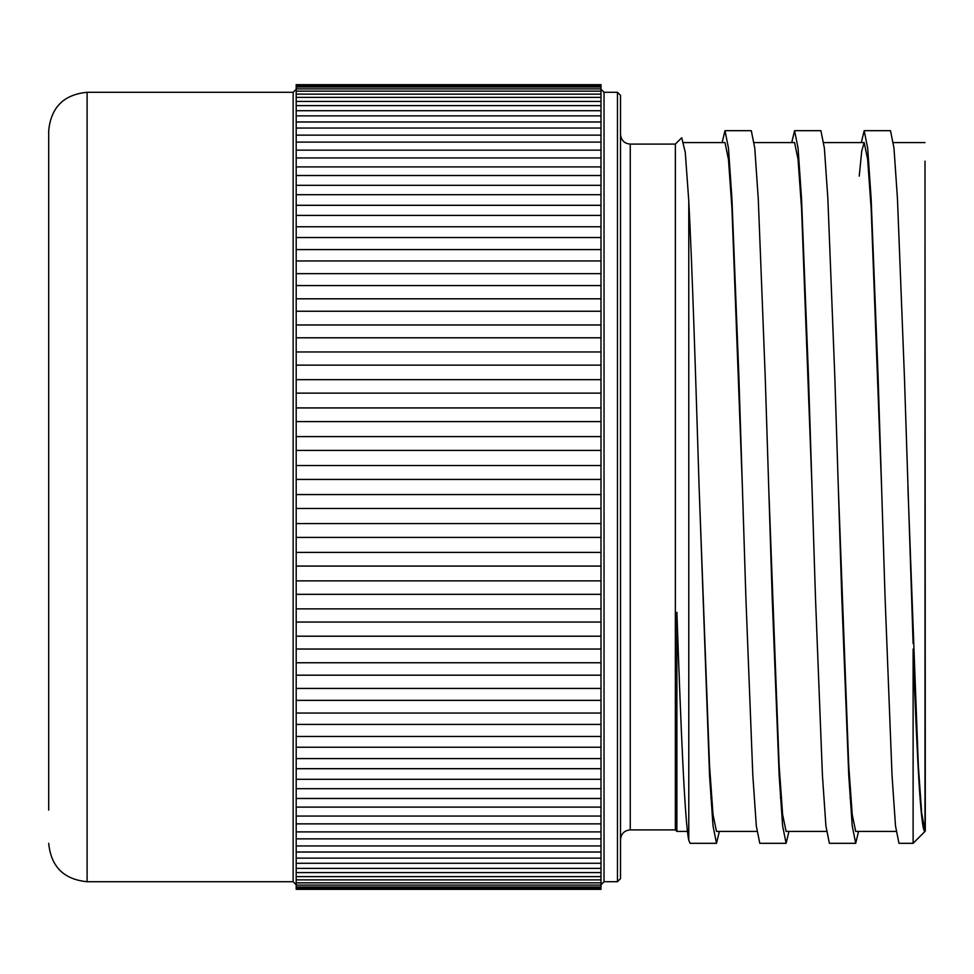 <?xml version="1.0" encoding="UTF-8"?>
<svg xmlns="http://www.w3.org/2000/svg" width="974" height="974" viewBox="0 0 974 974"><rect width="100%" height="100%" fill="white"/><g stroke="black" fill="none" stroke-linecap="round" stroke-linejoin="round"><path stroke-width="1.46" d="M600.995 501.634L600.995 508.477L296.193 508.477L296.193 523.574L600.995 523.574L600.995 537.404L296.193 537.404L296.193 552.392L600.995 552.392L600.995 566.077L296.193 566.077L296.193 580.869L600.995 580.869L600.995 594.335L296.193 594.335L296.193 608.86L600.995 608.86L600.995 622.045L296.193 622.045L296.193 636.205L600.995 636.205L600.995 649.037L296.193 649.037L296.193 662.77L600.995 662.77L600.995 675.189L296.193 675.189L296.193 688.435L600.995 688.435L600.995 700.355L296.193 700.355L296.193 713.041L600.995 713.041L600.995 724.413L296.193 724.413L296.193 736.466L600.995 736.466L600.995 747.228L296.193 747.228L296.193 758.588L600.995 758.588L600.995 768.693L296.193 768.693L296.193 779.297L600.995 779.297L600.995 788.684L296.193 788.684L296.193 798.485L600.995 798.485L600.995 807.105L296.193 807.105L296.193 816.054L600.995 816.054L600.995 823.858L296.193 823.858L296.193 831.906L600.995 831.906L600.995 838.858L296.193 838.858L296.193 845.956L600.995 845.956L600.995 852.019L296.193 852.019L296.193 889.335L600.995 889.335L296.193 889.335M296.193 845.956L296.193 852.019M296.193 831.906L296.193 838.858M296.193 816.054L296.193 823.858M296.193 798.485L296.193 807.105M296.193 779.297L296.193 788.684M296.193 758.588L296.193 768.693M296.193 736.466L296.193 747.228M296.193 713.041L296.193 724.413M296.193 688.435L296.193 700.355M296.193 662.77L296.193 675.189M296.193 636.205L296.193 649.037M296.193 608.86L296.193 622.045M296.193 580.869L296.193 594.335M296.193 552.392L296.193 566.077M296.193 523.574L296.193 537.404M600.995 472.646L600.995 479.427L296.193 479.427L296.193 508.477M296.193 85.736L600.995 85.736L600.995 84.665L296.193 84.665L296.193 121.981L600.995 121.981L600.995 128.044L296.193 128.044L296.193 135.143L600.995 135.143L600.995 142.094L296.193 142.094L296.193 150.142L600.995 150.142L600.995 157.946L296.193 157.946L296.193 166.895L600.995 166.895L600.995 175.515L296.193 175.515L296.193 185.316L600.995 185.316L600.995 194.703L296.193 194.703L296.193 205.307L600.995 205.307L600.995 215.412L296.193 215.412L296.193 226.772L600.995 226.772L600.995 237.534L296.193 237.534L296.193 249.588L600.995 249.588L600.995 260.959L296.193 260.959L296.193 273.645L600.995 273.645L600.995 285.565L296.193 285.565L296.193 298.811L600.995 298.811L600.995 311.23L296.193 311.23L296.193 324.963L600.995 324.963L600.995 337.795L296.193 337.795L296.193 351.955L600.995 351.955L600.995 365.14L296.193 365.14L296.193 379.665L600.995 379.665L600.995 393.131L296.193 393.131L296.193 407.923L600.995 407.923L600.995 421.608L296.193 421.608L296.193 436.596L600.995 436.596L600.995 450.426L296.193 450.426L296.193 479.427M296.193 436.596L296.193 450.426M296.193 407.923L296.193 421.608M296.193 379.665L296.193 393.131M296.193 351.955L296.193 365.14M296.193 324.963L296.193 337.795M296.193 298.811L296.193 311.23M296.193 273.645L296.193 285.565M296.193 249.588L296.193 260.959M296.193 226.772L296.193 237.534M296.193 205.307L296.193 215.412M296.193 185.316L296.193 194.703M296.193 166.895L296.193 175.515M296.193 150.142L296.193 157.946M296.193 135.143L296.193 142.094M296.193 121.981L296.193 128.044M620.499 487L620.499 878.67L617.455 881.714L617.455 92.287L620.499 95.33L620.499 839.649C621.132 833.671 624.383 830.42 630.251 829.897L675.359 829.897L676.893 831.419L676.893 612.256C680.972 731.243 684.819 821.508 688.776 840.355L688.776 201.021L685.258 152.2L681.703 137.76L675.359 144.103L675.359 829.897M48.7 810.088L48.7 130.686C50.977 107.359 63.773 94.563 87.1 92.287L87.1 881.714C63.773 879.437 50.977 866.641 48.7 843.314M924.996 161.136L925.3 831.114L913.113 843.314L913.113 649.037C917.07 759.903 920.941 832.989 924.996 831.285L924.996 245.825M48.7 163.912L48.7 487M719.36 831.419L716.499 843.314L690.176 843.314L688.776 840.355M716.499 843.314L713.017 825.867L709.535 775.255L699.101 487C695.655 375.903 692.234 266.827 688.776 201.021M788.964 831.419L786.103 843.314L759.781 843.314L756.299 825.867L752.817 775.255L745.865 597.111L738.901 376.889L731.937 198.745L728.467 148.133L724.985 130.686L722.124 142.581M786.103 843.314L782.621 825.867L779.139 775.255L772.175 597.111L765.223 376.889L758.259 198.745L754.777 148.133L751.295 130.686L724.985 130.686M858.557 831.419L855.696 843.314L829.385 843.314L825.903 825.867L822.421 775.255L815.457 597.111L808.505 376.889L801.541 198.745L798.059 148.133L794.577 130.686L791.728 142.581M855.696 843.314L852.226 825.867L848.744 775.255L841.779 597.111L834.815 376.889L827.863 198.745L824.381 148.133L820.899 130.686L794.577 130.686M913.113 843.314L898.978 843.314L895.496 825.867L892.026 775.255L885.062 597.111L878.098 376.889L871.146 198.745L867.664 148.133L864.181 130.686L861.32 142.581M913.113 643.631L904.42 376.889L897.456 198.745L893.986 148.133L890.504 130.686L864.181 130.686M600.995 479.427L600.995 494.573L296.193 494.573M296.193 889.079L600.995 889.079L600.995 888.264L296.193 888.264M296.193 887.01L600.995 887.01L600.995 885.098L296.193 885.098M296.193 882.846L600.995 882.846L600.995 879.863L296.193 879.863M296.193 876.624L600.995 876.624L600.995 872.57L296.193 872.57M296.193 868.37L600.995 868.37L600.995 863.281L296.193 863.281M296.193 858.131L600.995 858.131L600.995 852.019M600.995 838.858L600.995 845.956M600.995 823.858L600.995 831.906M600.995 807.105L600.995 816.054M600.995 788.684L600.995 798.485M600.995 768.693L600.995 779.297M600.995 747.228L600.995 758.588M600.995 724.413L600.995 736.466M600.995 700.355L600.995 713.041M600.995 675.189L600.995 688.435M600.995 649.037L600.995 662.77M600.995 622.045L600.995 636.205M600.995 594.335L600.995 608.86M600.995 566.077L600.995 580.869M600.995 537.404L600.995 552.392M600.995 508.477L600.995 523.574M296.193 465.523L600.995 465.523L600.995 450.426M600.995 421.608L600.995 436.596M600.995 393.131L600.995 407.923M600.995 365.14L600.995 379.665M600.995 337.795L600.995 351.955M600.995 311.23L600.995 324.963M600.995 285.565L600.995 298.811M600.995 260.959L600.995 273.645M600.995 237.534L600.995 249.588M600.995 215.412L600.995 226.772M600.995 194.703L600.995 205.307M600.995 175.515L600.995 185.316M600.995 157.946L600.995 166.895M600.995 142.094L600.995 150.142M600.995 128.044L600.995 135.143M296.193 115.869L600.995 115.869L600.995 121.981M296.193 110.719L600.995 110.719L600.995 105.63L296.193 105.63M296.193 101.43L600.995 101.43L600.995 97.376L296.193 97.376M296.193 94.137L600.995 94.137L600.995 91.154L296.193 91.154M296.193 88.902L600.995 88.902L600.995 86.99L296.193 86.99M600.995 84.921L296.193 84.921M600.995 888.264L600.995 887.01M600.995 885.098L600.995 882.846M600.995 879.863L600.995 876.624M600.995 872.57L600.995 868.37M600.995 863.281L600.995 858.131M600.995 501.354L600.995 494.573M600.995 472.366L600.995 465.523M600.995 115.869L600.995 110.719M600.995 105.63L600.995 101.43M600.995 97.376L600.995 94.137M600.995 91.154L600.995 88.902M600.995 86.99L600.995 85.736M881.58 487L871.146 208.351L867.664 159.432L864.181 142.581L861.746 150.982L859.238 176.111M811.987 487L801.541 208.351L798.059 159.432L794.577 142.581L754.156 142.581M742.383 487L731.937 208.351L728.467 159.432L724.985 142.581L683.894 142.581M924.996 831.285L921.66 812.986L918.336 765.649L907.902 487M896.117 831.419L855.696 831.419L852.226 814.568L848.744 765.649L838.297 487M826.524 831.419L786.103 831.419L782.621 814.568L779.139 765.649L768.705 487M756.92 831.419L716.499 831.419L713.017 814.568L709.535 765.649L699.101 487M600.995 89.243L604.038 92.287L604.038 881.714L617.455 881.714M87.1 881.714L293.15 881.714L293.15 92.287L296.193 89.243M620.499 134.351C621.132 140.329 624.383 143.58 630.251 144.103L630.251 829.897M296.193 84.665L600.995 84.665M710.825 797.889L711.556 797.889M780.43 797.889L781.148 797.889M850.022 797.889L850.752 797.889M87.1 92.287L293.15 92.287M604.038 92.287L617.455 92.287M630.251 144.103L675.359 144.103M676.893 831.419L687.486 831.419M864.181 142.581L823.761 142.581M924.996 142.581L893.365 142.581M293.15 881.714L296.193 884.757M604.038 881.714L600.995 884.757"/></g></svg>
